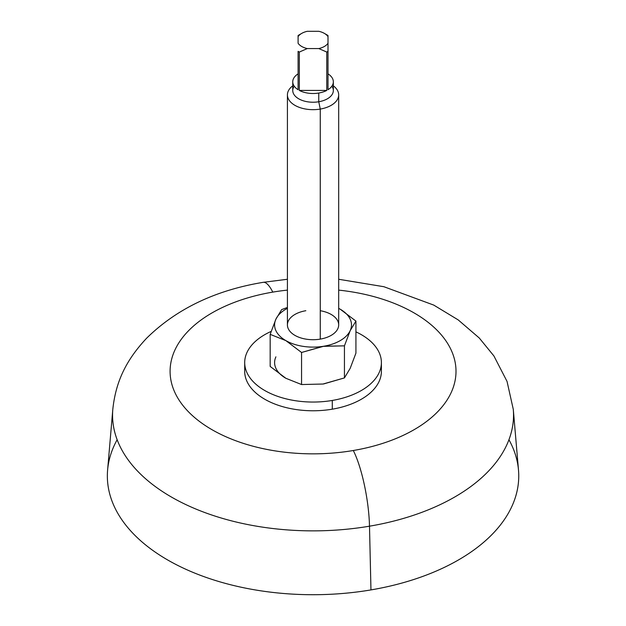 <?xml version="1.0" encoding="UTF-8"?>
<svg xmlns="http://www.w3.org/2000/svg" width="626" height="626" viewBox="0 0 626 626"><rect width="100%" height="100%" fill="white"/><g stroke="black" fill="none" stroke-linecap="round" stroke-linejoin="round"><path stroke-width="0.94" d="M117.148 439.734A205.704 118.76 0 0 0 165.827 558.893A205.704 118.76 0 0 0 370.96 589.911A205.704 118.76 0 0 0 508.946 439.734M338.682 279.266L383.894 286.716L433.748 305.089L458.216 319.917L479.25 337.993L493.891 355.928L507.044 381.43L513.289 409.388L518.5 470.079A205.704 118.76 180 0 1 370.96 589.911L369.496 526.184A200.492 115.755 0 0 0 513.289 409.388A200.492 115.755 180 0 1 369.496 526.184L370.96 589.911A205.704 118.76 180 0 1 107.602 470.079L112.805 409.388A200.492 115.755 0 0 0 369.496 526.184A57.67 13.256 -99.6 0 0 353.299 450.509A142.955 82.538 0 0 0 455.806 366.969A142.955 82.538 0 0 0 338.682 290.112A142.955 82.538 180 0 1 455.806 366.969A142.955 82.538 180 0 1 353.299 450.509A57.67 13.256 80.4 0 1 369.496 526.184A200.492 115.755 180 0 1 112.805 409.388C115.591 383.096 125.067 361.139 146.703 338.134C176.563 308.837 215.383 290.237 263.163 282.334A57.67 13.256 80.4 0 1 272.795 292.107A57.67 13.256 -99.6 0 0 263.163 282.334L287.412 279.266M287.412 290.112A142.955 82.538 0 0 0 272.795 292.107A142.955 82.538 0 0 0 175.875 394.544A142.955 82.538 0 0 0 353.299 450.509A142.955 82.538 180 0 1 175.875 394.544A142.955 82.538 180 0 1 272.795 292.107A142.955 82.538 180 0 1 287.412 290.112M245.11 366.946A68.351 39.461 0 0 0 332.289 409.177A68.351 39.461 0 0 0 380.984 366.946M381.398 362.587L381.398 371.304A68.351 39.461 180 0 1 332.289 409.177L332.289 400.452A68.351 39.461 0 0 0 381.398 362.587A68.351 39.461 0 0 0 355.928 331.858A68.351 39.461 180 0 1 380.084 370.287A68.351 39.461 180 0 1 332.289 400.452L332.289 409.177A68.351 39.461 180 0 1 244.696 371.304L244.696 362.587A68.351 39.461 0 0 0 332.289 400.452A68.351 39.461 180 0 1 252.184 380.553A68.351 39.461 180 0 1 271.144 331.412A68.351 39.461 0 0 0 244.696 362.587M275.909 356.843A38.452 22.2 0 0 0 285.863 378.284L270.166 366.421L270.166 334.354L285.863 340.614A38.452 22.2 180 0 1 275.909 319.166A38.452 22.2 180 0 1 287.412 308.368A38.452 22.2 0 0 0 275.909 319.166A38.452 22.2 0 0 0 285.863 340.614A38.452 22.2 0 0 0 322.993 346.358M323 346.358A38.452 22.2 0 0 0 323.869 346.217L301.56 352.477L301.56 384.544L323 384.028A38.452 22.2 0 0 0 323.869 383.887L344.441 377.908L344.441 345.842L350.184 330.661L355.928 321.083L355.928 353.15L350.184 368.331L344.441 377.908L350.184 368.331L355.928 353.15L355.928 321.083L350.184 330.661A38.452 22.2 0 0 0 340.231 309.221L355.928 321.083L340.231 309.221A38.452 22.2 180 0 1 350.184 330.661L344.441 345.842L344.441 377.908L323 384.028L301.56 384.544L301.56 352.477L323 346.358L344.441 345.842L323.869 346.217A38.452 22.2 0 0 0 350.184 330.661A38.452 22.2 180 0 1 323.869 346.217A38.452 22.2 180 0 1 323 346.358A38.452 22.2 180 0 1 285.863 340.614L301.56 352.477L285.863 340.614L270.166 334.354L275.909 319.166L281.653 309.596L287.412 307.452L281.653 309.596L275.909 319.166L270.166 334.354L270.166 366.421L285.863 378.284L301.56 384.544L285.863 378.284M294.212 86.153A20.29 11.714 0 0 0 298.023 98.392A20.29 11.714 0 0 0 318.759 101.756L320.262 109.073A25.635 14.797 180 0 1 291.88 103.22A25.635 14.797 180 0 1 292.757 85.832A25.635 14.797 0 0 0 287.412 94.87A25.635 14.797 0 0 0 320.262 109.073L318.759 101.756A20.29 11.714 0 0 0 331.882 86.153M338.682 94.87L338.682 324.917A25.635 14.797 180 0 1 320.262 339.112L320.262 109.073A25.635 14.797 0 0 0 338.682 94.87A25.635 14.797 0 0 0 333.337 85.832A25.635 14.797 180 0 1 320.262 109.073L320.262 339.112A25.635 14.797 180 0 1 287.412 324.917L287.412 94.87M333.337 81.787L333.337 90.512A20.29 11.714 180 0 1 318.759 101.756L318.759 93.031L318.759 101.756A20.29 11.714 180 0 1 292.757 90.512L292.757 81.787A20.29 11.714 0 0 0 298.093 89.714L298.093 51.34A20.29 11.714 0 0 0 299.33 52.052L299.33 90.426A20.29 11.714 0 0 0 318.759 93.031A20.29 11.714 0 0 0 326.764 90.426L326.764 52.052A20.29 11.714 0 0 0 328.001 51.34L328.001 89.714A20.29 11.714 0 0 0 333.337 81.787A20.29 11.714 0 0 0 328.001 73.868A20.29 11.714 180 0 1 328.001 89.714L328.001 35.502A20.29 11.714 0 0 0 326.764 34.79M299.33 34.79A20.29 11.714 0 0 0 298.093 35.502L298.093 43.257A16.018 9.249 -0 0 0 307.296 48.562L318.798 48.562L326.764 52.052L326.764 90.426A20.29 11.714 180 0 1 318.759 93.031A20.29 11.714 180 0 1 299.33 90.426L326.764 90.426L299.33 90.426L299.33 52.052L307.296 48.562L299.33 52.052A20.29 11.714 180 0 1 298.093 51.34L298.093 89.714A20.29 11.714 180 0 1 298.093 73.868A20.29 11.714 0 0 0 292.757 81.787M324.378 33.389A16.018 9.249 -0 0 0 318.798 31.3A16.018 9.249 180 0 1 328.001 36.613L328.001 35.502L328.001 36.613A16.018 9.249 -0 0 0 324.378 33.389L327.398 35.134A20.29 11.714 180 0 1 328.001 35.502L328.001 43.257A16.018 9.249 180 0 1 318.798 48.562A16.018 9.249 -0 0 0 328.001 43.257L328.001 51.34A20.29 11.714 180 0 1 326.764 52.052L318.798 48.562L307.296 48.562A16.018 9.249 180 0 1 298.093 43.257L298.093 35.502A20.29 11.714 180 0 1 298.696 35.134L301.716 33.389A16.018 9.249 -0 0 0 298.093 36.613A16.018 9.249 180 0 1 307.296 31.3A16.018 9.249 -0 0 0 301.716 33.389M318.798 31.3L307.296 31.3L318.798 31.3M338.682 308.368A38.452 22.2 180 0 1 340.231 309.221A38.452 22.2 0 0 0 338.682 308.368M305.832 310.715A25.635 14.797 0 0 0 288.453 329.08A25.635 14.797 0 0 0 320.262 339.112A25.635 14.797 0 0 0 338.682 324.917A25.635 14.797 0 0 0 320.262 310.715M323 384.028L323.877 383.887"/></g></svg>
